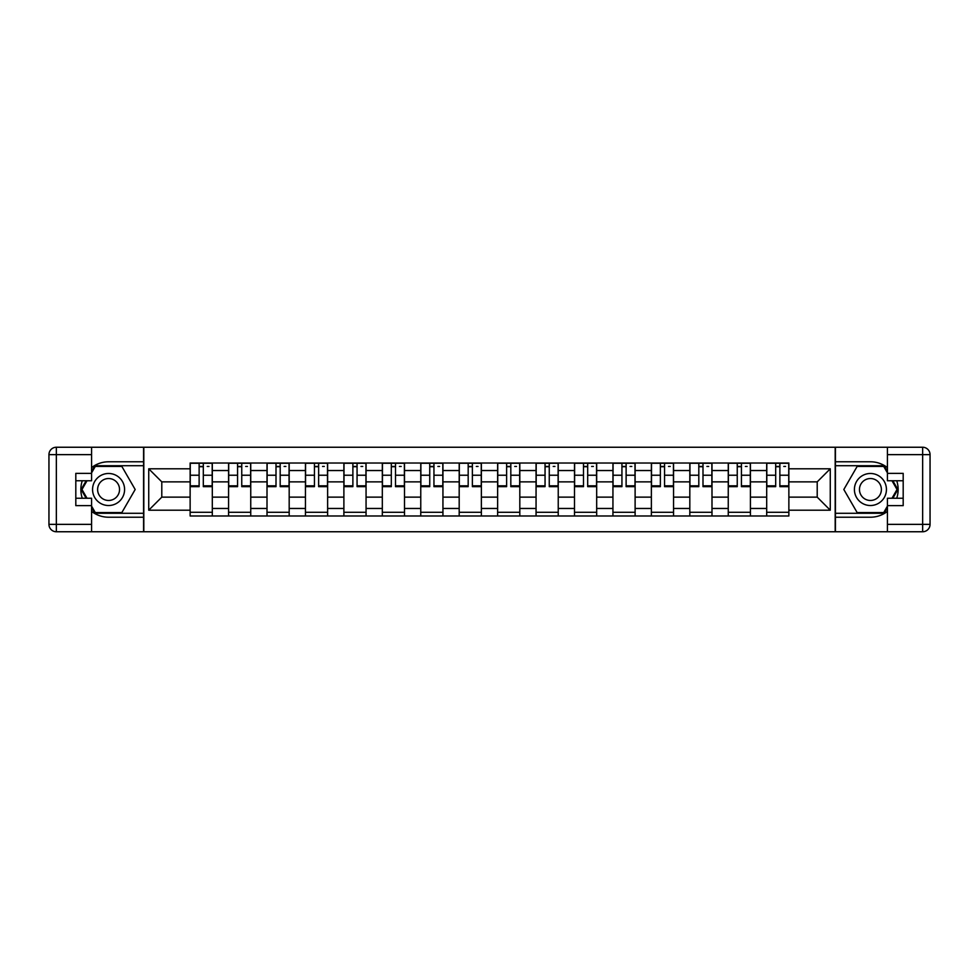 <?xml version="1.0" encoding="UTF-8"?>
<svg xmlns="http://www.w3.org/2000/svg" width="979" height="979" viewBox="0 0 979 979"><rect width="100%" height="100%" fill="white"/><g stroke="black" fill="none" stroke-linecap="round" stroke-linejoin="round"><path stroke-width="1.47" d="M91.573 511.393A27.718 27.718 0 0 0 108.571 517.218L143.57 517.218L143.57 531.756L835.43 531.756L835.43 517.218L870.429 517.218A27.718 27.718 0 0 0 887.427 511.393M887.427 467.607A27.718 27.718 0 0 0 870.429 461.782L835.43 461.782L835.43 447.244L143.57 447.244L143.57 461.782L108.571 461.782A27.718 27.718 0 0 0 91.573 467.607M228.572 515.982L228.572 470.532L212.308 470.532L212.308 515.982M212.308 470.532L212.308 463.018M228.572 470.532L228.572 463.018M250.746 463.018L250.746 515.982M267.01 515.982L267.01 463.018M289.184 463.018L289.184 515.982M305.448 515.982L305.448 463.018M327.622 463.018L327.622 515.982M343.886 515.982L343.886 463.018M366.06 463.018L366.06 515.982M382.324 515.982L382.324 463.018M404.498 463.018L404.498 515.982M420.762 515.982L420.762 463.018M442.936 463.018L442.936 515.982M459.188 515.982L459.188 463.018M481.374 463.018L481.374 515.982M497.626 515.982L497.626 463.018M519.812 463.018L519.812 515.982M536.064 515.982L536.064 463.018M558.238 463.018L558.238 515.982M574.502 515.982L574.502 463.018M596.676 463.018L596.676 515.982M612.94 515.982L612.94 463.018M635.114 463.018L635.114 515.982M651.378 515.982L651.378 463.018M673.552 463.018L673.552 515.982M689.816 515.982L689.816 463.018M711.99 463.018L711.99 515.982M728.254 515.982L728.254 463.018M750.428 463.018L750.428 515.982M766.692 515.982L766.692 463.018M766.692 497.136L750.428 497.136M728.254 497.136L711.99 497.136M689.816 497.136L673.552 497.136M651.378 497.136L635.114 497.136M612.94 497.136L596.676 497.136M574.502 497.136L558.238 497.136M536.064 497.136L519.812 497.136M497.626 497.136L481.374 497.136M459.188 497.136L442.936 497.136M420.762 497.136L404.498 497.136M382.324 497.136L366.06 497.136M343.886 497.136L327.622 497.136M305.448 497.136L289.184 497.136M267.01 497.136L250.746 497.136M228.572 497.136L212.308 497.136M766.692 481.864L750.428 481.864M728.254 481.864L711.99 481.864M689.816 481.864L673.552 481.864M651.378 481.864L635.114 481.864M612.94 481.864L596.676 481.864M574.502 481.864L558.238 481.864M536.064 481.864L519.812 481.864M497.626 481.864L481.374 481.864M459.188 481.864L442.936 481.864M420.762 481.864L404.498 481.864M382.324 481.864L366.06 481.864M343.886 481.864L327.622 481.864M305.448 481.864L289.184 481.864M267.01 481.864L250.746 481.864M228.572 481.864L212.308 481.864M161.792 497.136L190.134 497.136L190.134 481.864L161.792 481.864L161.792 497.136L148.735 510.194L148.735 468.806L190.134 468.806L190.134 481.864M788.866 481.864L788.866 497.136L817.208 497.136L817.208 481.864L788.866 481.864L788.866 463.018L190.134 463.018L190.134 468.806M788.866 468.806L830.265 468.806L830.265 510.194L788.866 510.194L788.866 497.136M190.134 497.136L190.134 515.982L788.866 515.982L788.866 510.194M190.134 510.194L148.735 510.194M835.185 531.756L835.185 447.244M143.815 531.756L143.815 447.244M212.308 512.286L190.134 512.286M199.129 466.714L203.314 466.714M250.746 512.286L228.572 512.286M237.567 466.714L241.752 466.714M289.184 512.286L267.01 512.286M276.005 466.714L280.19 466.714M327.622 512.286L305.448 512.286M314.443 466.714L318.628 466.714M366.06 512.286L343.886 512.286M352.881 466.714L357.066 466.714M404.498 512.286L382.324 512.286M391.319 466.714L395.504 466.714M442.936 512.286L420.762 512.286M429.744 466.714L433.942 466.714M481.374 512.286L459.188 512.286M468.182 466.714L472.38 466.714M519.812 512.286L497.626 512.286M506.62 466.714L510.818 466.714M558.238 512.286L536.064 512.286M545.058 466.714L549.256 466.714M596.676 512.286L574.502 512.286M583.496 466.714L587.681 466.714M635.114 512.286L612.94 512.286M621.934 466.714L626.119 466.714M673.552 512.286L651.378 512.286M660.372 466.714L664.557 466.714M711.99 512.286L689.816 512.286M698.81 466.714L702.995 466.714M750.428 512.286L728.254 512.286M737.248 466.714L741.433 466.714M788.866 512.286L766.692 512.286M775.686 466.714L779.871 466.714M148.735 468.806L161.792 481.864M817.208 497.136L830.265 510.194M817.208 481.864L830.265 468.806M203.314 486.661L203.314 463.263L212.186 463.263L212.186 486.661L203.314 486.661M199.129 466.457L203.314 466.457M207.254 466.457L208.98 466.457M206.887 463.263L190.256 463.263L190.256 486.661L199.129 486.661L199.129 463.263L195.555 463.263M241.752 486.661L241.752 463.263L250.624 463.263L250.624 486.661L241.752 486.661M237.567 466.457L241.752 466.457M245.692 466.457L247.418 466.457M245.325 463.263L228.694 463.263L228.694 486.661L237.567 486.661L237.567 463.263L233.993 463.263M280.19 486.661L280.19 463.263L289.062 463.263L289.062 486.661L280.19 486.661M276.005 466.457L280.19 466.457M284.13 466.457L285.856 466.457M283.763 463.263L267.132 463.263L267.132 486.661L276.005 486.661L276.005 463.263L272.431 463.263M82.273 480.75A27.718 27.718 0 0 0 82.273 498.25M143.57 447.244L91.573 447.244L91.573 480.75L75.811 480.75M143.57 531.756L56.341 531.756A7.391 7.391 0 0 1 48.95 524.365L48.95 454.635A7.391 7.391 0 0 1 56.341 447.244L91.573 447.244M143.57 517.218L143.57 461.782M75.811 498.25L91.573 498.25L91.573 531.756M91.573 473.359L75.811 473.359L75.811 505.641L91.573 505.641M143.57 465.723L94.853 465.723L91.573 471.388M91.573 507.611L94.853 513.277L143.57 513.277M86.176 480.75L81.122 489.5L86.176 498.25M896.727 498.25A27.718 27.718 0 0 0 896.727 480.75M835.43 531.756L887.427 531.756L887.427 498.25L903.189 498.25M835.43 447.244L922.659 447.244A7.391 7.391 0 0 1 930.05 454.635L930.05 524.365A7.391 7.391 0 0 1 922.659 531.756L887.427 531.756M835.43 461.782L835.43 517.218M903.189 480.75L887.427 480.75L887.427 447.244M887.427 505.641L903.189 505.641L903.189 473.359L887.427 473.359M835.43 513.277L884.147 513.277L887.427 507.611M887.427 471.388L884.147 465.723L835.43 465.723M892.824 498.25L897.878 489.5L892.824 480.75M92.564 489.5A16.019 16.019 0 0 0 108.571 505.519A16.019 16.019 0 0 0 124.59 489.5A16.019 16.019 0 0 0 108.571 473.481A16.019 16.019 0 0 0 92.564 489.5M97.619 489.5A10.965 10.965 0 0 0 108.571 500.465A10.965 10.965 0 0 0 119.536 489.5A10.965 10.965 0 0 0 108.571 478.535A10.965 10.965 0 0 0 97.619 489.5M91.573 472.869L95.281 466.457L121.873 466.457L135.175 489.5L121.873 512.543L95.281 512.543L91.573 506.131M87.021 498.25L81.979 489.5L87.021 480.75M854.41 489.5A16.019 16.019 0 0 0 870.429 505.519A16.019 16.019 0 0 0 886.436 489.5A16.019 16.019 0 0 0 870.429 473.481A16.019 16.019 0 0 0 854.41 489.5M859.464 489.5A10.965 10.965 0 0 0 870.429 500.465A10.965 10.965 0 0 0 881.381 489.5A10.965 10.965 0 0 0 870.429 478.535A10.965 10.965 0 0 0 859.464 489.5M887.427 506.131L883.719 512.543L857.127 512.543L843.825 489.5L857.127 466.457L883.719 466.457L887.427 472.869M891.979 480.75L897.021 489.5L891.979 498.25M318.628 486.661L318.628 463.263L327.5 463.263L327.5 486.661L318.628 486.661M314.443 466.457L318.628 466.457M322.568 466.457L324.294 466.457M322.201 463.263L305.57 463.263L305.57 486.661L314.443 486.661L314.443 463.263L310.869 463.263M357.066 486.661L357.066 463.263L365.938 463.263L365.938 486.661L357.066 486.661M352.881 466.457L357.066 466.457M361.006 466.457L362.732 466.457M360.639 463.263L344.008 463.263L344.008 486.661L352.881 486.661L352.881 463.263L349.307 463.263M395.504 486.661L395.504 463.263L404.376 463.263L404.376 486.661L395.504 486.661M391.319 466.457L395.504 466.457M399.444 466.457L401.17 466.457M399.077 463.263L382.446 463.263L382.446 486.661L391.319 486.661L391.319 463.263L387.745 463.263M433.942 486.661L433.942 463.263L442.814 463.263L442.814 486.661L433.942 486.661M429.744 466.457L433.942 466.457M437.882 466.457L439.608 466.457M437.515 463.263L420.884 463.263L420.884 486.661L429.744 486.661L429.744 463.263L426.183 463.263M472.38 486.661L472.38 463.263L481.252 463.263L481.252 486.661L472.38 486.661M468.182 466.457L472.38 466.457M476.32 466.457L478.046 466.457M475.953 463.263L459.322 463.263L459.322 486.661L468.182 486.661L468.182 463.263L464.609 463.263M510.818 486.661L510.818 463.263L519.678 463.263L519.678 486.661L510.818 486.661M506.62 466.457L510.818 466.457M514.758 466.457L516.484 466.457M514.391 463.263L497.748 463.263L497.748 486.661L506.62 486.661L506.62 463.263L503.047 463.263M549.256 486.661L549.256 463.263L558.116 463.263L558.116 486.661L549.256 486.661M545.058 466.457L549.256 466.457M553.196 466.457L554.922 466.457M552.817 463.263L536.186 463.263L536.186 486.661L545.058 486.661L545.058 463.263L541.485 463.263M587.681 486.661L587.681 463.263L596.554 463.263L596.554 486.661L587.681 486.661M583.496 466.457L587.681 466.457M591.634 466.457L593.36 466.457M591.255 463.263L574.624 463.263L574.624 486.661L583.496 486.661L583.496 463.263L579.923 463.263M626.119 486.661L626.119 463.263L634.992 463.263L634.992 486.661L626.119 486.661M621.934 466.457L626.119 466.457M630.072 466.457L631.798 466.457M629.693 463.263L613.062 463.263L613.062 486.661L621.934 486.661L621.934 463.263L618.361 463.263M664.557 486.661L664.557 463.263L673.43 463.263L673.43 486.661L664.557 486.661M660.372 466.457L664.557 466.457M668.51 466.457L670.223 466.457M668.131 463.263L651.5 463.263L651.5 486.661L660.372 486.661L660.372 463.263L656.799 463.263M702.995 486.661L702.995 463.263L711.868 463.263L711.868 486.661L702.995 486.661M698.81 466.457L702.995 466.457M706.936 466.457L708.661 466.457M706.569 463.263L689.938 463.263L689.938 486.661L698.81 486.661L698.81 463.263L695.237 463.263M741.433 486.661L741.433 463.263L750.306 463.263L750.306 486.661L741.433 486.661M737.248 466.457L741.433 466.457M745.374 466.457L747.099 466.457M745.007 463.263L728.376 463.263L728.376 486.661L737.248 486.661L737.248 463.263L733.675 463.263M779.871 486.661L779.871 463.263L788.744 463.263L788.744 486.661L779.871 486.661M775.686 466.457L779.871 466.457M783.812 466.457L785.537 466.457M783.445 463.263L766.814 463.263L766.814 486.661L775.686 486.661L775.686 463.263L772.113 463.263M728.254 470.532L711.99 470.532M689.816 470.532L673.552 470.532M651.378 470.532L635.114 470.532M612.94 470.532L596.676 470.532M574.502 470.532L558.238 470.532M536.064 470.532L519.812 470.532M497.626 470.532L481.374 470.532M459.188 470.532L442.936 470.532M420.762 470.532L404.498 470.532M382.324 470.532L366.06 470.532M343.886 470.532L327.622 470.532M305.448 470.532L289.184 470.532M267.01 470.532L250.746 470.532M766.692 470.532L750.428 470.532M728.254 508.468L711.99 508.468M689.816 508.468L673.552 508.468M651.378 508.468L635.114 508.468M612.94 508.468L596.676 508.468M574.502 508.468L558.238 508.468M536.064 508.468L519.812 508.468M497.626 508.468L481.374 508.468M459.188 508.468L442.936 508.468M420.762 508.468L404.498 508.468M382.324 508.468L366.06 508.468M343.886 508.468L327.622 508.468M305.448 508.468L289.184 508.468M267.01 508.468L250.746 508.468M228.572 508.468L212.308 508.468M766.692 508.468L750.428 508.468M203.314 485.817L212.186 485.817M203.314 475.231L212.186 475.231M190.256 485.817L199.129 485.817M190.256 475.231L199.129 475.231M241.752 485.817L250.624 485.817M241.752 475.231L250.624 475.231M228.694 485.817L237.567 485.817M228.694 475.231L237.567 475.231M280.19 485.817L289.062 485.817M280.19 475.231L289.062 475.231M267.132 485.817L276.005 485.817M267.132 475.231L276.005 475.231M91.573 454.635L56.341 454.635L56.341 524.365L91.573 524.365M48.95 454.635L56.341 454.635L56.341 447.244M56.341 531.756L56.341 524.365L48.95 524.365M887.427 524.365L922.659 524.365L922.659 454.635L887.427 454.635M930.05 524.365L922.659 524.365L922.659 531.756M922.659 447.244L922.659 454.635L930.05 454.635M318.628 485.817L327.5 485.817M318.628 475.231L327.5 475.231M305.57 485.817L314.443 485.817M305.57 475.231L314.443 475.231M357.066 485.817L365.938 485.817M357.066 475.231L365.938 475.231M344.008 485.817L352.881 485.817M344.008 475.231L352.881 475.231M395.504 485.817L404.376 485.817M395.504 475.231L404.376 475.231M382.446 485.817L391.319 485.817M382.446 475.231L391.319 475.231M433.942 485.817L442.814 485.817M433.942 475.231L442.814 475.231M420.884 485.817L429.744 485.817M420.884 475.231L429.744 475.231M472.38 485.817L481.252 485.817M472.38 475.231L481.252 475.231M459.322 485.817L468.182 485.817M459.322 475.231L468.182 475.231M510.818 485.817L519.678 485.817M510.818 475.231L519.678 475.231M497.748 485.817L506.62 485.817M497.748 475.231L506.62 475.231M549.256 485.817L558.116 485.817M549.256 475.231L558.116 475.231M536.186 485.817L545.058 485.817M536.186 475.231L545.058 475.231M587.681 485.817L596.554 485.817M587.681 475.231L596.554 475.231M574.624 485.817L583.496 485.817M574.624 475.231L583.496 475.231M626.119 485.817L634.992 485.817M626.119 475.231L634.992 475.231M613.062 485.817L621.934 485.817M613.062 475.231L621.934 475.231M664.557 485.817L673.43 485.817M664.557 475.231L673.43 475.231M651.5 485.817L660.372 485.817M651.5 475.231L660.372 475.231M702.995 485.817L711.868 485.817M702.995 475.231L711.868 475.231M689.938 485.817L698.81 485.817M689.938 475.231L698.81 475.231M741.433 485.817L750.306 485.817M741.433 475.231L750.306 475.231M728.376 485.817L737.248 485.817M728.376 475.231L737.248 475.231M779.871 485.817L788.744 485.817M779.871 475.231L788.744 475.231M766.814 485.817L775.686 485.817M766.814 475.231L775.686 475.231"/></g></svg>
